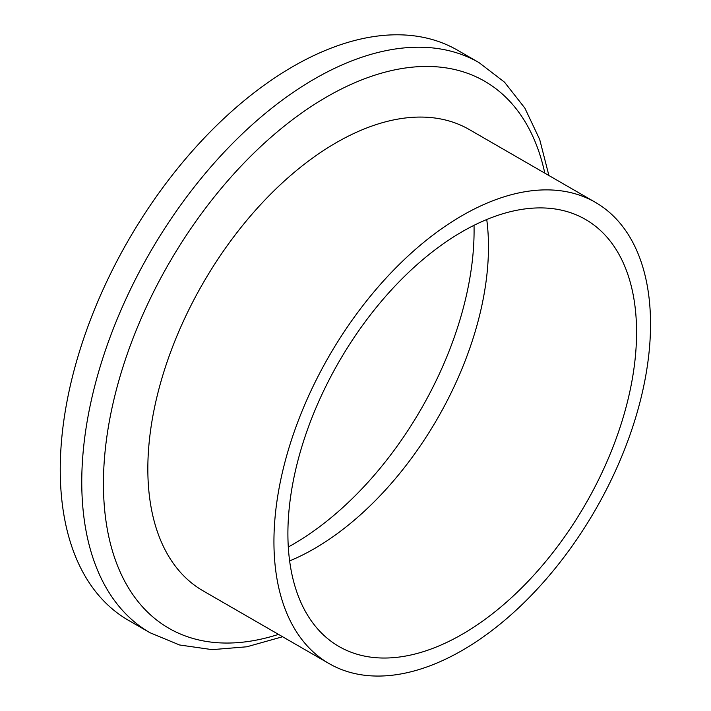 <?xml version="1.0" encoding="UTF-8"?>
<svg xmlns="http://www.w3.org/2000/svg" width="711" height="711" viewBox="0 0 711 711"><rect width="100%" height="100%" fill="white"/><g stroke="black" fill="none" stroke-linecap="round" stroke-linejoin="round"><path stroke-width="1.07" d="M288.302 546.999A256.12 147.87 120 0 0 292.976 544.368A256.12 147.87 120 0 0 474.024 225.316M462.239 634.274A246.548 142.342 120 0 0 623.298 417.01A246.548 142.342 120 0 0 585.509 219.45A246.548 142.342 120 0 0 462.239 231.662A246.548 142.342 120 0 0 301.171 448.925A246.548 142.342 120 0 0 338.96 646.486A246.548 142.342 120 0 0 462.239 634.274M289.635 560.917A246.548 142.342 120 0 0 314.138 548.768A246.548 142.342 120 0 0 486.742 219.512M595.383 202.351L469.287 129.544A266.296 153.745 120 0 0 336.143 142.733A266.296 153.745 120 0 0 162.17 377.399A266.296 153.745 120 0 0 202.991 590.788L329.086 663.585A266.296 153.745 120 0 0 462.239 650.396A266.296 153.745 120 0 0 636.203 415.739A266.296 153.745 120 0 0 595.383 202.351A266.296 153.745 120 0 0 462.239 215.54A266.296 153.745 120 0 0 288.275 450.196A266.296 153.745 120 0 0 329.086 663.585M292.976 66.514A329.131 190.024 120 0 0 77.961 356.549A329.131 190.024 120 0 0 128.415 620.285L149.932 632.701A329.131 190.024 -60 0 1 99.478 368.965A329.131 190.024 -60 0 1 314.493 78.939A329.131 190.024 -60 0 1 479.054 62.63L457.546 50.214A329.131 190.024 120 0 0 292.976 66.514M544.804 173.146A315.826 182.345 120 0 0 326.758 96.883A315.826 182.345 120 0 0 104.757 454.898A315.826 182.345 120 0 0 278.508 634.381M149.932 632.701L179.545 644.975L212.189 649.641L246.824 646.788L282.605 636.745M548.901 175.51L539.702 139.507L524.851 108.09L504.49 82.147L479.054 62.63"/></g></svg>
